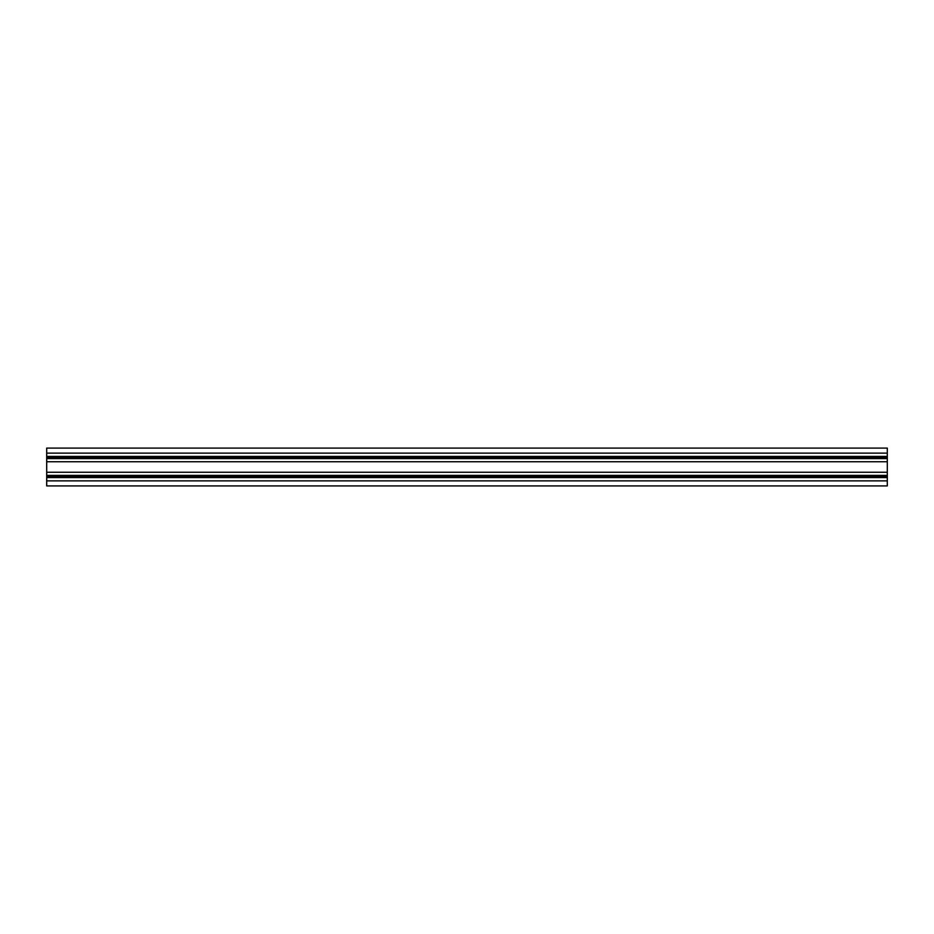 <?xml version="1.0" encoding="UTF-8"?>
<svg xmlns="http://www.w3.org/2000/svg" width="934" height="934" viewBox="0 0 934 934"><rect width="100%" height="100%" fill="white"/><g stroke="black" fill="none" stroke-linecap="round" stroke-linejoin="round"><path stroke-width="1.4" d="M887.3 448.087L887.3 485.913L46.7 485.913L46.7 448.087L887.3 448.087M887.3 457.251L46.7 457.251L887.3 457.251M887.3 458.594L46.7 458.594M887.3 461.746L46.7 461.746M887.3 472.254L46.7 472.254M887.3 475.406L46.7 475.406M887.3 476.749L46.7 476.749M887.3 453.13L46.7 453.13M887.3 456.411L46.7 456.411M887.3 458.092L46.7 458.092M887.3 475.908L46.7 475.908M887.3 477.589L46.7 477.589M887.3 480.87L46.7 480.87"/></g></svg>
